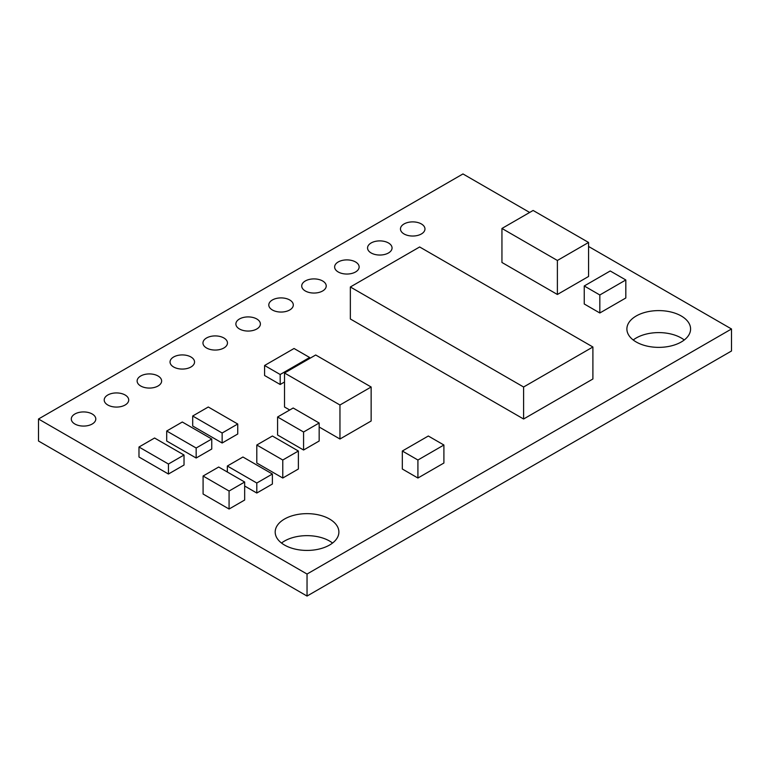<?xml version="1.0" encoding="UTF-8"?>
<svg xmlns="http://www.w3.org/2000/svg" width="770" height="770" viewBox="0 0 770 770"><rect width="100%" height="100%" fill="white"/><g stroke="black" fill="none" stroke-linecap="round" stroke-linejoin="round"><path stroke-width="1.16" d="M592.9 346.991L523.6 387.002L350.35 286.979L419.65 246.968L592.9 346.991L592.9 378.994L523.6 419.005L523.6 387.002M523.6 419.005L350.35 318.982L350.35 286.979M529.664 212.453L462.963 173.943L38.5 419.005L307.038 574.045L731.5 328.983L588.569 246.467M305.305 290.973A12.253 7.074 0 0 0 318.655 292.513A12.253 7.074 0 0 0 326.22 285.978A12.253 7.074 0 0 0 313.967 278.904A12.253 7.074 0 0 0 301.715 285.978A12.253 7.074 0 0 0 305.305 290.973M371.14 252.964A12.253 7.074 0 0 0 384.49 254.504A12.253 7.074 0 0 0 392.055 247.969A12.253 7.074 0 0 0 379.803 240.894A12.253 7.074 0 0 0 367.55 247.969A12.253 7.074 0 0 0 371.14 252.964M338.222 271.974A12.253 7.074 0 0 0 351.572 273.504A12.253 7.074 0 0 0 359.138 266.969A12.253 7.074 0 0 0 346.885 259.894A12.253 7.074 0 0 0 334.632 266.969A12.253 7.074 0 0 0 338.222 271.974M239.47 328.983A12.253 7.074 0 0 0 252.82 330.522A12.253 7.074 0 0 0 260.385 323.987A12.253 7.074 0 0 0 248.133 316.913A12.253 7.074 0 0 0 235.88 323.987A12.253 7.074 0 0 0 239.47 328.983M272.387 309.983A12.253 7.074 0 0 0 285.737 311.513A12.253 7.074 0 0 0 293.303 304.978A12.253 7.074 0 0 0 281.05 297.903A12.253 7.074 0 0 0 268.797 304.978A12.253 7.074 0 0 0 272.387 309.983M237.738 424.01L237.738 434.011L222.145 443.01L192.692 426.012L192.692 416.012L208.285 407.003L237.738 424.01L222.145 433.01L192.692 416.012M309.636 358.493L309.636 357.492L294.044 348.492L264.591 365.49L264.591 375.5L280.184 384.5L284.515 381.997M339.955 439.016L339.955 405.001L284.515 372.998L315.7 354.989L371.14 387.002L371.14 421.007L339.955 439.016L319.165 427.013M289.713 410.006L284.515 407.003L284.515 372.998M206.553 347.992A12.253 7.074 0 0 0 219.902 349.522A12.253 7.074 0 0 0 227.468 342.987A12.253 7.074 0 0 0 215.215 335.913A12.253 7.074 0 0 0 202.962 342.987A12.253 7.074 0 0 0 206.553 347.992M140.718 386.001A12.253 7.074 0 0 0 154.067 387.531A12.253 7.074 0 0 0 161.633 380.996A12.253 7.074 0 0 0 149.38 373.922A12.253 7.074 0 0 0 137.127 380.996A12.253 7.074 0 0 0 140.718 386.001M173.635 366.992A12.253 7.074 0 0 0 186.985 368.532A12.253 7.074 0 0 0 194.55 361.996A12.253 7.074 0 0 0 182.298 354.922A12.253 7.074 0 0 0 170.045 361.996A12.253 7.074 0 0 0 173.635 366.992M298.375 451.018L298.375 469.017L282.783 478.026L256.795 463.02L256.795 445.012L272.387 436.012L298.375 451.018L282.783 460.017L256.795 445.012M319.165 423.009L319.165 441.017L303.572 450.017L277.585 435.012L277.585 417.003L293.178 408.004L319.165 423.009L303.572 432.008L277.585 417.003M443.905 445.012L443.905 463.02L417.918 478.026L402.325 469.017L402.325 451.018L428.312 436.012L443.905 445.012L417.918 460.017L402.325 451.018M636.212 341.986A31.849 18.393 0 0 0 670.92 345.971A31.849 18.393 0 0 0 690.584 328.983A31.849 18.393 0 0 0 658.735 310.599A31.849 18.393 0 0 0 626.886 328.983A31.849 18.393 0 0 0 636.212 341.986M625.818 279.972L625.818 297.98L599.83 312.986L584.238 303.977L584.238 285.978L610.225 270.973L625.818 279.972L599.83 294.977L584.238 285.978M404.058 233.965A12.253 7.074 0 0 0 417.407 235.495A12.253 7.074 0 0 0 424.973 228.959A12.253 7.074 0 0 0 412.72 221.885A12.253 7.074 0 0 0 400.467 228.959A12.253 7.074 0 0 0 404.058 233.965M588.569 242.463L588.569 276.469L557.384 294.477L501.944 262.474L501.944 228.459L533.129 210.46L588.569 242.463L557.384 260.472L501.944 228.459M284.515 545.044A31.849 18.393 0 0 0 319.223 549.029A31.849 18.393 0 0 0 338.887 532.041A31.849 18.393 0 0 0 307.038 513.648A31.849 18.393 0 0 0 275.188 532.041A31.849 18.393 0 0 0 284.515 545.044M211.75 439.016L211.75 449.016L196.158 458.015L166.705 441.017L166.705 431.007L182.298 422.008L211.75 439.016L196.158 448.015L166.705 431.007M184.03 455.022L184.03 465.022L168.438 474.022L138.985 457.014L138.985 447.014L154.577 438.014L184.03 455.022L168.438 464.021L138.985 447.014M244.667 482.02L244.667 500.028L229.075 509.028L203.088 494.022L203.088 476.024L218.68 467.024L244.667 482.02L229.075 491.029L203.088 476.024M272.387 474.022L256.795 483.021L227.343 466.023L242.935 457.014L272.387 474.022L272.387 484.022L256.795 493.031L244.667 486.024M74.882 424.01A12.253 7.074 0 0 0 88.232 425.541A12.253 7.074 0 0 0 95.798 419.005A12.253 7.074 0 0 0 83.545 411.931A12.253 7.074 0 0 0 71.292 419.005A12.253 7.074 0 0 0 74.882 424.01M107.8 405.001A12.253 7.074 0 0 0 121.15 406.541A12.253 7.074 0 0 0 128.715 400.005A12.253 7.074 0 0 0 116.463 392.931A12.253 7.074 0 0 0 104.21 400.005A12.253 7.074 0 0 0 107.8 405.001M307.038 574.045L307.038 596.057L38.5 441.017L38.5 419.005M307.038 596.057L731.5 350.995L731.5 328.983M222.145 443.01L222.145 433.01M280.184 384.5L280.184 374.499L309.636 357.492M264.591 365.49L280.184 374.499M371.14 387.002L339.955 405.001M282.783 478.026L282.783 460.017M303.572 450.017L303.572 432.008M417.918 478.026L417.918 460.017M684.26 339.994A31.849 18.393 0 0 0 633.21 339.994M599.83 312.986L599.83 294.977M557.384 294.477L557.384 260.472M332.563 543.043A31.849 18.393 0 0 0 281.512 543.043M196.158 458.015L196.158 448.015M168.438 474.022L168.438 464.021M229.075 509.028L229.075 491.029M256.795 493.031L256.795 483.021M227.343 472.02L227.343 466.023"/></g></svg>
